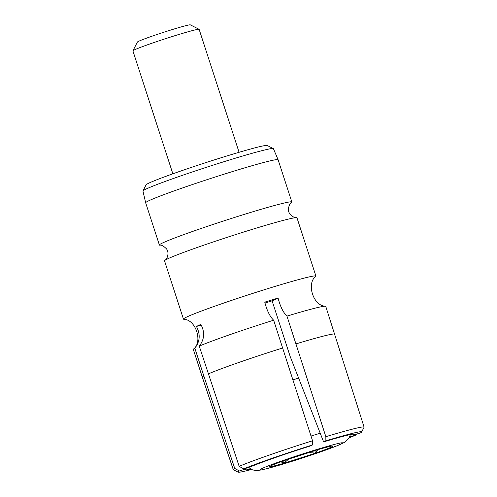 <?xml version="1.0" encoding="UTF-8"?>
<svg xmlns="http://www.w3.org/2000/svg" width="497" height="497" viewBox="0 0 497 497"><rect width="100%" height="100%" fill="white"/><g stroke="black" fill="none" stroke-linecap="round" stroke-linejoin="round"><path stroke-width="0.75" d="M164.929 260.347C167.508 258.825 169.558 252.24 166.29 248.643C163.358 245.86 161.264 244.717 160.009 245.22A69.63 3.038 -18 0 1 159.388 245.027A69.63 3.038 -18 0 1 195.942 230.273A69.63 3.038 -18 0 1 291.838 201.993A69.63 3.038 -18 0 1 291.447 202.515C290.136 202.844 289.117 205 288.378 208.976C287.85 213.809 293.379 217.928 296.361 217.643A69.63 3.038 162 0 0 201.092 246.121A69.63 3.038 162 0 0 164.929 260.347A69.63 3.038 162 0 0 164.538 260.869L183.461 319.111A69.63 3.038 -18 0 1 220.016 304.357A69.63 3.038 -18 0 1 315.906 276.077A69.63 3.038 -18 0 1 315.788 276.357C306.227 283.34 313.222 306.065 325.498 306.239A69.63 3.038 162 0 0 286.962 316.111L325.846 436.689L325.87 440.827A64.989 2.833 -18 0 1 361.63 432.023A64.989 2.833 -18 0 1 360.337 432.968L353.535 435.061L353.038 434.105M312.563 444.927L310.308 445.989A57.509 2.51 162 0 0 250.575 466.795L243.772 468.895A64.989 2.833 -18 0 1 312.563 444.927L312.538 440.789L273.661 320.211A69.63 3.038 162 0 0 229.869 334.674A69.63 3.038 162 0 0 199.247 346.136C204.453 339.488 205 332.244 200.875 324.411A60.938 2.659 162 0 0 196.452 326.486C200.577 334.326 200.03 341.569 194.83 348.211A69.63 3.038 162 0 0 193.432 349.149A69.63 3.038 162 0 0 193.308 349.428L202.335 377.204A69.63 3.038 162 0 1 203.851 375.987L194.83 348.211M193.432 349.149C202.987 342.166 195.998 319.441 183.722 319.267A69.63 3.038 -18 0 1 183.461 319.111M264.982 303.015A41.27 1.802 -18 0 1 272.101 300.853L290.242 356.678L323.609 441.889A57.509 2.51 -18 0 1 348.751 434.931A57.509 2.51 -18 0 1 354.535 434.179A57.509 2.51 -18 0 1 353.535 435.061M159.388 245.027L145.664 202.795A69.63 3.038 -18 0 1 145.664 202.782L142.956 191.059A68.58 2.994 -18 0 1 142.981 190.923L146.093 184.834A63.734 2.783 -18 0 1 179.535 171.459A63.734 2.783 -18 0 1 267.212 145.478L273.307 148.578A68.58 2.994 -18 0 1 273.406 148.671L278.109 159.748A69.63 3.038 -18 0 1 278.115 159.761L291.838 201.993M142.981 190.923A68.58 2.994 -18 0 1 178.963 176.534A68.58 2.994 -18 0 1 273.307 148.578M145.664 202.782A69.63 3.038 -18 0 1 182.225 188.04A69.63 3.038 -18 0 1 278.109 159.748M356.324 434.204L355.914 435.043A64.989 2.833 -18 0 1 349.161 437.776M199.247 346.136L239.163 466.354L243.772 468.895M201.223 325.013L196.452 326.486M203.851 375.987L234.739 468.429L239.349 470.97L246.152 468.876L246.052 468.193M250.743 469.05A57.509 2.51 -18 0 1 245.145 469.721A57.509 2.51 -18 0 1 246.152 468.876M349.571 437L355.914 435.043M323.609 441.889L325.87 440.827M286.962 316.111C283.247 312.576 280.283 306.556 278.072 298.051L272.101 300.853M278.072 298.051A60.938 2.659 162 0 0 264.764 302.151C266.982 310.656 269.946 316.676 273.661 320.211M239.163 466.354A68.779 3.001 -18 0 1 312.538 440.789M251.606 469.472A64.989 2.833 -18 0 1 238.131 472.15L233.36 469.727A68.779 3.001 -18 0 1 233.261 469.622A68.779 3.001 -18 0 1 234.739 468.429M238.131 472.15A64.989 2.833 -18 0 1 239.349 470.97M325.846 436.689A68.779 3.001 -18 0 1 364.09 427.116A68.779 3.001 -18 0 1 364.065 427.258L361.63 432.023M315.906 276.077L296.982 217.835A69.63 3.038 162 0 0 296.361 217.643M364.09 427.116L325.759 306.394A69.63 3.038 162 0 0 325.498 306.239M132.923 50.8L137.396 42.046A27.851 1.218 -18 0 1 158.158 34.107A27.851 1.218 -18 0 1 187.562 25.248A27.851 1.218 -18 0 1 190.32 24.85L199.086 29.304A34.815 1.516 162 0 0 195.632 29.801A34.815 1.516 162 0 0 158.878 40.872A34.815 1.516 162 0 0 132.923 50.8A34.815 1.516 162 0 0 132.91 50.874L172.857 173.813M239.082 152.299L199.135 29.354A34.815 1.516 162 0 0 199.086 29.304M288.714 459.042L283.744 463.347L272.785 466.304C270.262 466.876 269.157 466.975 269.467 466.602C270.598 465.658 276.444 463.334 287.005 459.632L318.813 449.412C328.616 446.567 333.375 445.486 333.083 446.157C331.959 447.101 326.113 449.425 315.552 453.127L283.744 463.347L280.979 461.775M298.635 378.099L292.926 379.82M333.089 445.977L332.536 445.946M308.562 452.525L315.552 453.127L317.682 449.742M332.741 445.933L333.083 446.157M315.552 453.127L314.738 450.624M283.744 463.347L282.992 461.048M282.681 347.987A69.63 3.038 162 0 0 238.889 362.45A69.63 3.038 162 0 0 208.274 373.912M334.785 334.17A69.63 3.038 162 0 0 295.988 343.887M264.305 469.261C257.396 471.013 255.638 470.081 282.75 460.601C310.37 451.009 334.319 444.212 338.252 443.498C345.154 441.746 346.918 442.678 319.801 452.158C292.18 461.75 268.237 468.541 264.305 469.261M311.016 436.043A55.055 2.404 -18 0 1 320.217 433.229M233.261 469.622L202.335 377.204M248.463 467.447L252.383 469.783L254.949 470.404L258.179 470.454L263.286 469.553L278.587 465.422L304.599 457.302L337.27 445.734L344.788 442.212L348.72 438.472L350.453 434.558"/></g></svg>
